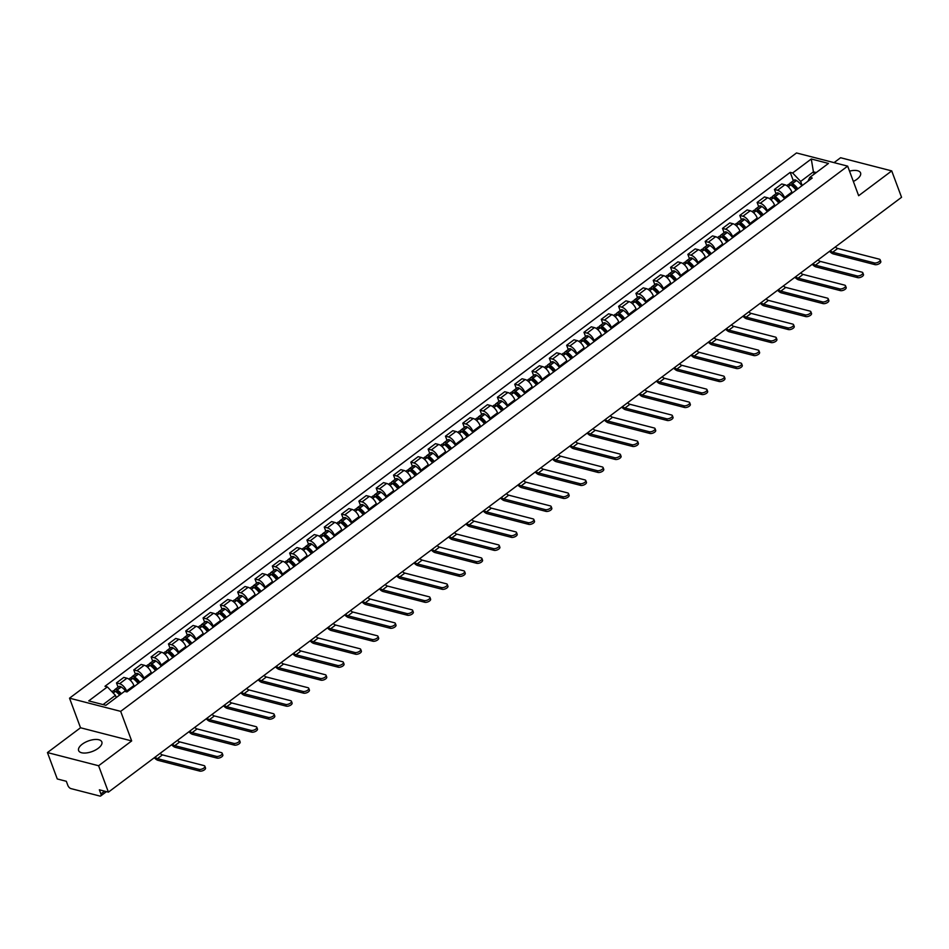 <?xml version="1.0" encoding="UTF-8"?>
<svg xmlns="http://www.w3.org/2000/svg" width="949" height="949" viewBox="0 0 949 949"><rect width="100%" height="100%" fill="white"/><g stroke="black" fill="none" stroke-linecap="round" stroke-linejoin="round"><path stroke-width="1.42" d="M98.21 748.31A12.384 5.623 -20.4 0 0 101.84 741.94A12.384 5.623 -20.4 0 0 94.034 739.568A12.384 5.623 -20.4 0 0 82.243 744.194A12.384 5.623 -20.4 0 0 78.613 750.564A12.384 5.623 -20.4 0 0 86.418 752.937A12.384 5.623 -20.4 0 0 98.21 748.31M853.353 181.449A12.384 5.623 -20.4 0 0 856.935 179.278A12.384 5.623 -20.4 0 0 860.565 172.908A12.384 5.623 -20.4 0 0 849.521 171.152M47.45 752.569L98.601 765.748L108.411 792.142L901.55 197.297L891.728 170.903L858.655 195.708L847.659 166.134L796.508 152.955L69.526 698.179L80.523 727.764L47.45 752.569L57.272 778.963L66.323 781.288L67.854 785.404A3.179 1.542 -126.9 0 0 70.878 788.583L99.835 796.045A3.179 1.542 -126.9 0 0 100.748 795.926A3.179 1.542 -126.9 0 0 100.891 793.922L104.58 791.146M891.728 170.903L840.589 157.736L834.052 162.635M98.601 765.748L131.674 740.932L120.677 711.359L847.659 166.134M108.411 792.142L99.36 789.805L100.891 793.922M792.213 193.027L791.857 192.078A7.307 3.559 -126.9 0 0 784.882 184.77L781.762 183.964L774.431 189.456L777.551 190.263A7.307 3.559 53.1 0 1 784.526 197.582L784.882 198.531M776.021 193.715L774.431 189.456M774.894 206.016L774.538 205.067A7.307 3.559 -126.9 0 0 767.563 197.76L764.443 196.953L757.124 202.445L760.244 203.252A7.307 3.559 53.1 0 1 767.219 210.559L767.575 211.508M758.702 206.692L757.124 202.445M757.575 219.005L757.231 218.056A7.307 3.559 -126.9 0 0 750.256 210.737L747.136 209.931L739.805 215.435L742.925 216.23A7.307 3.559 53.1 0 1 749.9 223.549L750.256 224.498M741.383 219.682L739.805 215.435M740.267 231.983L739.912 231.034A7.307 3.559 -126.9 0 0 732.936 223.727L729.817 222.92L722.497 228.412L725.617 229.219A7.307 3.559 53.1 0 1 732.592 236.538L732.936 237.487M724.075 232.671L722.497 228.412M722.948 244.972L722.604 244.023A7.307 3.559 -126.9 0 0 715.629 236.716L712.509 235.91L705.178 241.402L708.298 242.209A7.307 3.559 53.1 0 1 715.273 249.516L715.629 250.465M706.756 245.649L705.178 241.402M705.641 257.962L705.285 257.013A7.307 3.559 -126.9 0 0 698.31 249.694L695.19 248.887L687.859 254.391L690.979 255.186A7.307 3.559 53.1 0 1 697.954 262.505L698.31 263.454M689.449 258.638L687.859 254.391M688.322 270.94L687.966 269.99A7.307 3.559 -126.9 0 0 680.991 262.683L677.871 261.877L670.552 267.369L673.671 268.176A7.307 3.559 53.1 0 1 680.647 275.495L681.002 276.444M672.129 271.628L670.552 267.369M671.002 283.929L670.658 282.98A7.307 3.559 -126.9 0 0 663.683 275.673L660.563 274.866L653.232 280.358L656.352 281.165A7.307 3.559 53.1 0 1 663.327 288.472L663.683 289.421M654.81 284.605L653.232 280.358M653.695 296.918L653.339 295.969A7.307 3.559 -126.9 0 0 646.364 288.65L643.244 287.844L635.925 293.348L639.045 294.143A7.307 3.559 53.1 0 1 646.02 301.462L646.364 302.411M637.503 297.595L635.925 293.348M636.376 309.896L636.032 308.947A7.307 3.559 -126.9 0 0 629.057 301.64L625.937 300.833L618.606 306.325L621.725 307.132A7.307 3.559 53.1 0 1 628.701 314.451L629.057 315.4M620.183 310.584L618.606 306.325M619.068 322.885L618.712 321.936A7.307 3.559 -126.9 0 0 611.737 314.629L608.617 313.822L601.286 319.315L604.406 320.121A7.307 3.559 53.1 0 1 611.381 327.429L611.737 328.378M602.876 323.562L601.286 319.315M601.749 335.875L601.393 334.926A7.307 3.559 -126.9 0 0 594.418 327.607L591.298 326.8L583.979 332.304L587.099 333.099A7.307 3.559 53.1 0 1 594.074 340.418L594.43 341.367M585.557 336.551L583.979 332.304M584.442 348.852L584.086 347.903A7.307 3.559 -126.9 0 0 577.111 340.596L573.991 339.789L566.66 345.282L569.78 346.088A7.307 3.559 53.1 0 1 576.755 353.408L577.111 354.357M568.249 349.54L566.66 345.282M567.122 361.842L566.767 360.893A7.307 3.559 -126.9 0 0 559.791 353.586L556.672 352.779L549.352 358.271L552.472 359.078A7.307 3.559 53.1 0 1 559.447 366.385L559.791 367.334M550.93 362.518L549.352 358.271M549.803 374.831L549.459 373.882A7.307 3.559 -126.9 0 0 542.484 366.563L539.364 365.756L532.033 371.261L535.153 372.055A7.307 3.559 53.1 0 1 542.128 379.375L542.484 380.324M533.611 375.507L532.033 371.261M532.496 387.809L532.14 386.86A7.307 3.559 -126.9 0 0 525.165 379.553L522.045 378.746L514.714 384.238L517.834 385.045A7.307 3.559 53.1 0 1 524.809 392.364L525.165 393.313M516.303 388.497L514.714 384.238M515.177 400.798L514.821 399.849A7.307 3.559 -126.9 0 0 507.845 392.542L504.726 391.735L497.406 397.228L500.526 398.034A7.307 3.559 53.1 0 1 507.501 405.342L507.857 406.291M498.984 401.474L497.406 397.228M497.869 413.788L497.513 412.839A7.307 3.559 -126.9 0 0 490.538 405.52L487.418 404.713L480.087 410.217L483.207 411.012A7.307 3.559 53.1 0 1 490.182 418.331L490.538 419.28M481.677 414.464L480.087 410.217M480.55 426.765L480.194 425.816A7.307 3.559 -126.9 0 0 473.219 418.509L470.099 417.702L462.78 423.195L465.9 424.001A7.307 3.559 53.1 0 1 472.875 431.321L473.219 432.269M464.358 427.453L462.78 423.195M463.231 439.755L462.887 438.806A7.307 3.559 -126.9 0 0 455.911 431.498L452.792 430.692L445.461 436.184L448.58 436.991A7.307 3.559 53.1 0 1 455.556 444.298L455.911 445.247M447.038 440.431L445.461 436.184M445.923 452.744L445.567 451.795A7.307 3.559 -126.9 0 0 438.592 444.476L435.472 443.669L428.141 449.174L431.261 449.968A7.307 3.559 53.1 0 1 438.236 457.288L438.592 458.237M429.731 453.42L428.141 449.174M428.604 465.722L428.248 464.773A7.307 3.559 -126.9 0 0 421.273 457.465L418.153 456.659L410.834 462.151L413.954 462.958A7.307 3.559 53.1 0 1 420.929 470.277L421.285 471.226M412.412 466.41L410.834 462.151M411.297 478.711L410.941 477.762A7.307 3.559 -126.9 0 0 403.966 470.455L400.846 469.648L393.515 475.141L396.635 475.947A7.307 3.559 53.1 0 1 403.61 483.255L403.966 484.204M395.104 479.387L393.515 475.141M393.977 491.701L393.621 490.752A7.307 3.559 -126.9 0 0 386.646 483.432L383.526 482.626L376.207 488.13L379.327 488.925A7.307 3.559 53.1 0 1 386.302 496.244L386.646 497.193M377.785 492.377L376.207 488.13M376.658 504.678L376.314 503.729A7.307 3.559 -126.9 0 0 369.339 496.422L366.219 495.615L358.888 501.108L362.008 501.914A7.307 3.559 53.1 0 1 368.983 509.233L369.339 510.182M360.466 505.366L358.888 501.108M359.351 517.668L358.995 516.719A7.307 3.559 -126.9 0 0 352.02 509.411L348.9 508.605L341.569 514.097L344.701 514.904A7.307 3.559 53.1 0 1 351.664 522.211L352.02 523.16M343.158 518.344L341.569 514.097M342.031 530.657L341.676 529.708A7.307 3.559 -126.9 0 0 334.7 522.389L331.581 521.582L324.261 527.086L327.381 527.881A7.307 3.559 53.1 0 1 334.356 535.2L334.712 536.149M325.839 531.333L324.261 527.086M324.724 543.635L324.368 542.686A7.307 3.559 -126.9 0 0 317.393 535.378L314.273 534.572L306.942 540.064L310.062 540.871A7.307 3.559 53.1 0 1 317.037 548.19L317.393 549.139M308.532 544.323L306.942 540.064M307.405 556.624L307.049 555.675A7.307 3.559 -126.9 0 0 300.074 548.368L296.954 547.561L289.635 553.053L292.755 553.86A7.307 3.559 53.1 0 1 299.73 561.167L300.074 562.116M291.213 557.3L289.635 553.053M290.086 569.614L289.742 568.665A7.307 3.559 -126.9 0 0 282.766 561.345L279.647 560.539L272.316 566.043L275.435 566.838A7.307 3.559 53.1 0 1 282.411 574.157L282.766 575.106M273.893 570.29L272.316 566.043M272.778 582.591L272.422 581.642A7.307 3.559 -126.9 0 0 265.447 574.335L262.327 573.528L255.008 579.02L258.128 579.827A7.307 3.559 53.1 0 1 265.091 587.146L265.447 588.095M256.586 583.279L255.008 579.02M255.459 595.581L255.103 594.632A7.307 3.559 -126.9 0 0 248.128 587.324L245.008 586.518L237.689 592.01L240.809 592.817A7.307 3.559 53.1 0 1 247.784 600.124L248.14 601.073M239.267 596.257L237.689 592.01M238.152 608.57L237.796 607.621A7.307 3.559 -126.9 0 0 230.821 600.302L227.701 599.495L220.37 604.999L223.49 605.794A7.307 3.559 53.1 0 1 230.465 613.113L230.821 614.062M221.959 609.246L220.37 604.999M220.832 621.548L220.476 620.599A7.307 3.559 -126.9 0 0 213.501 613.291L210.381 612.485L203.062 617.977L206.182 618.784A7.307 3.559 53.1 0 1 213.157 626.103L213.501 627.052M204.64 622.236L203.062 617.977M203.513 634.537L203.169 633.588A7.307 3.559 -126.9 0 0 196.194 626.281L193.074 625.474L185.743 630.966L188.863 631.773A7.307 3.559 53.1 0 1 195.838 639.08L196.194 640.029M187.321 635.213L185.743 630.966M186.206 647.526L185.85 646.577A7.307 3.559 -126.9 0 0 178.875 639.258L175.755 638.452L168.436 643.956L171.555 644.751A7.307 3.559 53.1 0 1 178.531 652.07L178.875 653.019M170.013 648.203L168.436 643.956M168.886 660.504L168.531 659.555A7.307 3.559 -126.9 0 0 161.555 652.248L158.436 651.441L151.116 656.933L154.236 657.74A7.307 3.559 53.1 0 1 161.211 665.059L161.567 666.008M152.694 661.192L151.116 656.933M151.579 673.493L151.223 672.544A7.307 3.559 -126.9 0 0 144.248 665.237L141.128 664.43L133.797 669.923L136.917 670.729A7.307 3.559 53.1 0 1 143.892 678.037L144.248 678.986M135.387 674.17L133.797 669.923M134.26 686.483L133.904 685.534A7.307 3.559 -126.9 0 0 126.929 678.215L123.809 677.408L116.49 682.912L119.61 683.707A7.307 3.559 53.1 0 1 126.585 691.026L126.929 691.94M118.067 687.159L116.49 682.912M814.254 174.07L813.423 171.84L800.659 181.413L802.202 185.541M800.659 181.413L792.629 172.979L811.276 158.993L828.453 163.43L809.805 177.404L807.884 181.283M792.629 172.979L790.22 172.362L104.971 686.293L107.367 686.91L88.731 700.896L105.908 705.321L124.556 691.335L126.964 691.951L812.214 178.032L809.805 177.404M69.526 698.179L120.677 711.359M80.523 727.764L131.674 740.932M116.241 697.574L115.41 695.332L103.073 704.585M816.27 172.564L813.423 171.84L811.276 158.993M793.328 180.725L790.22 172.362M107.367 686.91L115.41 695.332M874.302 262.92A3.571 1.625 -20.4 0 0 878.288 262.149A3.571 1.625 -20.4 0 0 880.15 259.801A3.571 1.625 -20.4 0 0 879.296 259.172L837.706 248.46L832.712 252.209L874.302 262.92L874.942 264.641L833.352 253.929A6.346 3.096 53.1 0 1 829.568 251.283M880.15 259.801L880.791 261.521A3.571 1.625 159.6 0 1 878.928 263.869A3.571 1.625 159.6 0 1 874.942 264.641M797.86 188.792A12.064 5.872 -126.9 0 0 792.462 183.584L792.296 183.477A4.01 1.945 -126.9 0 0 790.102 183.145A4.01 1.945 -126.9 0 0 789.639 184.379M790.102 183.145L794.159 180.108A4.01 1.945 53.1 0 1 796.341 180.44L796.508 180.547A12.064 5.872 53.1 0 1 801.917 185.755M786.768 185.648L788.322 184.474A4.01 1.945 53.1 0 1 790.517 184.818L790.683 184.913A12.064 5.872 53.1 0 1 796.081 190.132M791.122 185.221A1.945 0.949 53.1 0 1 791.336 184.794A1.945 0.949 53.1 0 1 792.403 184.96L792.569 185.067A10 4.864 53.1 0 1 797.053 189.397M835.381 246.93A4.282 2.088 -126.9 0 0 837.706 248.46M830.387 250.666A4.282 2.088 -126.9 0 0 832.712 252.209M856.983 275.898A3.571 1.625 -20.4 0 0 860.98 275.127A3.571 1.625 -20.4 0 0 862.831 272.79A3.571 1.625 -20.4 0 0 861.977 272.161L820.399 261.438L815.405 265.186L856.983 275.898L857.623 277.63L816.045 266.918A6.346 3.096 53.1 0 1 812.261 264.273M862.831 272.79L863.471 274.51A3.571 1.625 159.6 0 1 861.621 276.859A3.571 1.625 159.6 0 1 857.623 277.63M780.541 201.781A12.064 5.872 -126.9 0 0 775.143 196.573L774.977 196.467A4.01 1.945 -126.9 0 0 772.783 196.135A4.01 1.945 -126.9 0 0 772.332 197.368M772.783 196.135L776.84 193.098A4.01 1.945 53.1 0 1 779.034 193.43L779.2 193.537A12.064 5.872 53.1 0 1 784.598 198.744M769.461 198.626L771.015 197.463A4.01 1.945 53.1 0 1 773.21 197.795L773.364 197.902A12.064 5.872 53.1 0 1 778.773 203.11M773.815 198.199A1.945 0.949 53.1 0 1 774.028 197.783A1.945 0.949 53.1 0 1 775.096 197.95L775.25 198.056A10 4.864 53.1 0 1 779.746 202.386M818.074 259.907A4.282 2.088 -126.9 0 0 820.399 261.438M813.079 263.656A4.282 2.088 -126.9 0 0 815.405 265.186M839.675 288.887A3.571 1.625 -20.4 0 0 843.661 288.116A3.571 1.625 -20.4 0 0 845.512 285.768A3.571 1.625 -20.4 0 0 844.669 285.139L803.079 274.427L798.085 278.176L839.675 288.887L840.316 290.608L798.726 279.896A6.346 3.096 53.1 0 1 794.942 277.25M845.512 285.768L846.164 287.5A3.571 1.625 159.6 0 1 844.302 289.836A3.571 1.625 159.6 0 1 840.316 290.608M763.233 214.771A12.064 5.872 -126.9 0 0 757.824 209.551L757.67 209.456A4.01 1.945 -126.9 0 0 755.475 209.112A4.01 1.945 -126.9 0 0 755.013 210.358M755.475 209.112L759.52 206.075A4.01 1.945 53.1 0 1 761.715 206.419L761.881 206.514A12.064 5.872 53.1 0 1 767.278 211.722M752.142 211.615L753.696 210.453A4.01 1.945 53.1 0 1 755.89 210.785L756.056 210.892A12.064 5.872 53.1 0 1 761.454 216.099M756.495 211.188A1.945 0.949 53.1 0 1 756.709 210.773A1.945 0.949 53.1 0 1 757.776 210.927L757.943 211.034A10 4.864 53.1 0 1 762.427 215.364M800.754 272.897A4.282 2.088 -126.9 0 0 803.079 274.427M795.76 276.645A4.282 2.088 -126.9 0 0 798.085 278.176M822.356 301.877A3.571 1.625 -20.4 0 0 826.354 301.106A3.571 1.625 -20.4 0 0 828.204 298.757A3.571 1.625 -20.4 0 0 827.35 298.128L785.772 287.417L780.778 291.165L822.356 301.877L822.997 303.597L781.418 292.885A6.346 3.096 53.1 0 1 777.622 290.24M828.204 298.757L828.845 300.477A3.571 1.625 159.6 0 1 826.994 302.826A3.571 1.625 159.6 0 1 822.997 303.597M745.914 227.748A12.064 5.872 -126.9 0 0 740.517 222.541L740.35 222.434A4.01 1.945 -126.9 0 0 738.156 222.102A4.01 1.945 -126.9 0 0 737.693 223.335M738.156 222.102L742.213 219.065A4.01 1.945 53.1 0 1 744.407 219.397L744.562 219.504A12.064 5.872 53.1 0 1 749.971 224.711M734.834 224.605L736.388 223.43A4.01 1.945 53.1 0 1 738.571 223.774L738.737 223.869A12.064 5.872 53.1 0 1 744.146 229.089M739.188 224.178A1.945 0.949 53.1 0 1 739.401 223.75A1.945 0.949 53.1 0 1 740.457 223.917L740.623 224.023A10 4.864 53.1 0 1 745.107 228.353M783.447 285.886A4.282 2.088 -126.9 0 0 785.772 287.417M778.453 289.623A4.282 2.088 -126.9 0 0 780.778 291.165M805.037 314.854A3.571 1.625 -20.4 0 0 809.034 314.083A3.571 1.625 -20.4 0 0 810.885 311.747A3.571 1.625 -20.4 0 0 810.031 311.118L768.453 300.394L763.459 304.143L805.037 314.854L805.689 316.586L764.099 305.875A6.346 3.096 53.1 0 1 760.315 303.229M810.885 311.747L811.525 313.467A3.571 1.625 159.6 0 1 809.675 315.815A3.571 1.625 159.6 0 1 805.689 316.586M728.607 240.738A12.064 5.872 -126.9 0 0 723.197 235.53L723.043 235.423A4.01 1.945 -126.9 0 0 720.849 235.091A4.01 1.945 -126.9 0 0 720.386 236.325M720.849 235.091L724.894 232.054A4.01 1.945 53.1 0 1 727.088 232.386L727.254 232.493A12.064 5.872 53.1 0 1 732.652 237.701M717.515 237.582L719.069 236.42A4.01 1.945 53.1 0 1 721.264 236.752L721.43 236.859A12.064 5.872 53.1 0 1 726.827 242.066M721.869 237.155A1.945 0.949 53.1 0 1 722.082 236.74A1.945 0.949 53.1 0 1 723.15 236.906L723.304 237.013A10 4.864 53.1 0 1 727.8 241.343M766.128 298.864A4.282 2.088 -126.9 0 0 768.453 300.394M761.134 302.612A4.282 2.088 -126.9 0 0 763.459 304.143M787.729 327.844A3.571 1.625 -20.4 0 0 791.715 327.073A3.571 1.625 -20.4 0 0 793.578 324.724A3.571 1.625 -20.4 0 0 792.723 324.095L751.134 313.384L746.139 317.132L787.729 327.844L788.37 329.564L746.78 318.852A6.346 3.096 53.1 0 1 742.996 316.207M793.578 324.724L794.218 326.456A3.571 1.625 159.6 0 1 792.356 328.793A3.571 1.625 159.6 0 1 788.37 329.564M711.287 253.727A12.064 5.872 -126.9 0 0 705.89 248.508L705.724 248.413A4.01 1.945 -126.9 0 0 703.529 248.069A4.01 1.945 -126.9 0 0 703.067 249.314M703.529 248.069L707.586 245.032A4.01 1.945 53.1 0 1 709.769 245.376L709.935 245.471A12.064 5.872 53.1 0 1 715.344 250.678M700.196 250.572L701.75 249.409A4.01 1.945 53.1 0 1 703.944 249.741L704.111 249.848A12.064 5.872 53.1 0 1 709.508 255.056M704.549 250.145A1.945 0.949 53.1 0 1 704.775 249.729A1.945 0.949 53.1 0 1 705.831 249.884L705.997 249.99A10 4.864 53.1 0 1 710.481 254.32M748.808 311.853A4.282 2.088 -126.9 0 0 751.134 313.384M743.814 315.602A4.282 2.088 -126.9 0 0 746.139 317.132M770.41 340.833A3.571 1.625 -20.4 0 0 774.408 340.062A3.571 1.625 -20.4 0 0 776.258 337.714A3.571 1.625 -20.4 0 0 775.404 337.085L733.826 326.373L728.832 330.122L770.41 340.833L771.051 342.553L729.473 331.842A6.346 3.096 53.1 0 1 725.688 329.196M776.258 337.714L776.899 339.434A3.571 1.625 159.6 0 1 775.048 341.782A3.571 1.625 159.6 0 1 771.051 342.553M693.968 266.705A12.064 5.872 -126.9 0 0 688.571 261.497L688.405 261.39A4.01 1.945 -126.9 0 0 686.222 261.058A4.01 1.945 -126.9 0 0 685.759 262.292M686.222 261.058L690.267 258.021A4.01 1.945 53.1 0 1 692.462 258.353L692.628 258.46A12.064 5.872 53.1 0 1 698.025 263.668M682.889 263.561L684.443 262.387A4.01 1.945 53.1 0 1 686.637 262.731L686.791 262.826A12.064 5.872 53.1 0 1 692.201 268.045M687.242 263.134A1.945 0.949 53.1 0 1 687.456 262.707A1.945 0.949 53.1 0 1 688.523 262.873L688.677 262.98A10 4.864 53.1 0 1 693.173 267.31M731.501 324.843A4.282 2.088 -126.9 0 0 733.826 326.373M726.507 328.579A4.282 2.088 -126.9 0 0 728.832 330.122M753.103 353.811A3.571 1.625 -20.4 0 0 757.088 353.04A3.571 1.625 -20.4 0 0 758.939 350.703A3.571 1.625 -20.4 0 0 758.097 350.074L716.507 339.351L711.513 343.099L753.103 353.811L753.743 355.543L712.153 344.831A6.346 3.096 53.1 0 1 708.369 342.186M758.939 350.703L759.591 352.423A3.571 1.625 159.6 0 1 757.729 354.772A3.571 1.625 159.6 0 1 753.743 355.543M676.661 279.694A12.064 5.872 -126.9 0 0 671.251 274.486L671.097 274.38A4.01 1.945 -126.9 0 0 668.903 274.047A4.01 1.945 -126.9 0 0 668.44 275.281M668.903 274.047L672.948 271.011A4.01 1.945 53.1 0 1 675.142 271.343L675.308 271.45A12.064 5.872 53.1 0 1 680.706 276.657M665.569 276.539L667.123 275.376A4.01 1.945 53.1 0 1 669.318 275.708L669.484 275.815A12.064 5.872 53.1 0 1 674.881 281.023M669.923 276.112A1.945 0.949 53.1 0 1 670.136 275.696A1.945 0.949 53.1 0 1 671.204 275.862L671.37 275.969A10 4.864 53.1 0 1 675.854 280.299M714.182 337.82A4.282 2.088 -126.9 0 0 716.507 339.351M709.188 341.569A4.282 2.088 -126.9 0 0 711.513 343.099M735.783 366.8A3.571 1.625 -20.4 0 0 739.781 366.029A3.571 1.625 -20.4 0 0 741.632 363.681A3.571 1.625 -20.4 0 0 740.778 363.052L699.199 352.34L694.205 356.089L735.783 366.8L736.424 368.52L694.846 357.809A6.346 3.096 53.1 0 1 691.05 355.163M741.632 363.681L742.272 365.412A3.571 1.625 159.6 0 1 740.422 367.749A3.571 1.625 159.6 0 1 736.424 368.52M659.341 292.683A12.064 5.872 -126.9 0 0 653.944 287.464L653.778 287.369A4.01 1.945 -126.9 0 0 651.583 287.025A4.01 1.945 -126.9 0 0 651.121 288.271M651.583 287.025L655.64 283.988A4.01 1.945 53.1 0 1 657.835 284.332L657.989 284.427A12.064 5.872 53.1 0 1 663.398 289.635M648.262 289.528L649.816 288.366A4.01 1.945 53.1 0 1 651.999 288.698L652.165 288.804A12.064 5.872 53.1 0 1 657.574 294.012M652.615 289.101A1.945 0.949 53.1 0 1 652.829 288.686A1.945 0.949 53.1 0 1 653.885 288.84L654.051 288.947A10 4.864 53.1 0 1 658.547 293.277M696.874 350.81A4.282 2.088 -126.9 0 0 699.199 352.34M691.88 354.558A4.282 2.088 -126.9 0 0 694.205 356.089M718.464 379.79A3.571 1.625 -20.4 0 0 722.462 379.019A3.571 1.625 -20.4 0 0 724.312 376.67A3.571 1.625 -20.4 0 0 723.47 376.041L681.88 365.329L676.886 369.078L718.464 379.79L719.117 381.51L677.527 370.798A6.346 3.096 53.1 0 1 673.743 368.153M724.312 376.67L724.953 378.39A3.571 1.625 159.6 0 1 723.102 380.739A3.571 1.625 159.6 0 1 719.117 381.51M642.034 305.661A12.064 5.872 -126.9 0 0 636.625 300.453L636.471 300.347A4.01 1.945 -126.9 0 0 634.276 300.014A4.01 1.945 -126.9 0 0 633.813 301.248M634.276 300.014L638.321 296.978A4.01 1.945 53.1 0 1 640.516 297.31L640.682 297.417A12.064 5.872 53.1 0 1 646.079 302.624M630.943 302.517L632.497 301.343A4.01 1.945 53.1 0 1 634.691 301.687L634.857 301.782A12.064 5.872 53.1 0 1 640.255 307.002M635.296 302.09A1.945 0.949 53.1 0 1 635.51 301.663A1.945 0.949 53.1 0 1 636.577 301.829L636.743 301.936A10 4.864 53.1 0 1 641.227 306.266M679.555 363.799A4.282 2.088 -126.9 0 0 681.88 365.329M674.561 367.536A4.282 2.088 -126.9 0 0 676.886 369.078M701.157 392.767A3.571 1.625 -20.4 0 0 705.143 391.996A3.571 1.625 -20.4 0 0 707.005 389.659A3.571 1.625 -20.4 0 0 706.151 389.031L664.561 378.307L659.567 382.056L701.157 392.767L701.797 394.499L660.207 383.787A6.346 3.096 53.1 0 1 656.423 381.142M707.005 389.659L707.646 391.379A3.571 1.625 159.6 0 1 705.783 393.728A3.571 1.625 159.6 0 1 701.797 394.499M624.715 318.65A12.064 5.872 -126.9 0 0 619.317 313.443L619.151 313.336A4.01 1.945 -126.9 0 0 616.957 313.004A4.01 1.945 -126.9 0 0 616.494 314.238M616.957 313.004L621.014 309.967A4.01 1.945 53.1 0 1 623.196 310.299L623.363 310.406A12.064 5.872 53.1 0 1 628.772 315.614M613.623 315.495L615.177 314.333A4.01 1.945 53.1 0 1 617.372 314.665L617.538 314.771A12.064 5.872 53.1 0 1 622.935 319.979M617.977 315.068A1.945 0.949 53.1 0 1 618.202 314.653A1.945 0.949 53.1 0 1 619.258 314.819L619.424 314.926A10 4.864 53.1 0 1 623.908 319.255M662.236 376.777A4.282 2.088 -126.9 0 0 664.561 378.307M657.242 380.525A4.282 2.088 -126.9 0 0 659.567 382.056M683.838 405.757A3.571 1.625 -20.4 0 0 687.835 404.986A3.571 1.625 -20.4 0 0 689.686 402.637A3.571 1.625 -20.4 0 0 688.832 402.008L647.254 391.296L642.259 395.045L683.838 405.757L684.478 407.477L642.9 396.765A6.346 3.096 53.1 0 1 639.116 394.12M689.686 402.637L690.326 404.369A3.571 1.625 159.6 0 1 688.476 406.706A3.571 1.625 159.6 0 1 684.478 407.477M607.396 331.64A12.064 5.872 -126.9 0 0 601.998 326.42L601.832 326.326A4.01 1.945 -126.9 0 0 599.649 325.982A4.01 1.945 -126.9 0 0 599.187 327.227M599.649 325.982L603.694 322.945A4.01 1.945 53.1 0 1 605.889 323.289L606.055 323.384A12.064 5.872 53.1 0 1 611.453 328.591M596.316 328.484L597.87 327.322A4.01 1.945 53.1 0 1 600.065 327.654L600.219 327.761A12.064 5.872 53.1 0 1 605.628 332.969M600.67 328.057A1.945 0.949 53.1 0 1 600.883 327.642A1.945 0.949 53.1 0 1 601.951 327.796L602.105 327.903A10 4.864 53.1 0 1 606.601 332.233M644.929 389.766A4.282 2.088 -126.9 0 0 647.254 391.296M639.934 393.515A4.282 2.088 -126.9 0 0 642.259 395.045M666.53 418.746A3.571 1.625 -20.4 0 0 670.516 417.975A3.571 1.625 -20.4 0 0 672.378 415.626A3.571 1.625 -20.4 0 0 671.524 414.998L629.934 404.286L624.94 408.034L666.53 418.746L667.171 420.466L625.581 409.754A6.346 3.096 53.1 0 1 621.797 407.109M672.378 415.626L673.019 417.346A3.571 1.625 159.6 0 1 671.157 419.695A3.571 1.625 159.6 0 1 667.171 420.466M590.088 344.617A12.064 5.872 -126.9 0 0 584.679 339.41L584.525 339.303A4.01 1.945 -126.9 0 0 582.33 338.971A4.01 1.945 -126.9 0 0 581.867 340.205M582.33 338.971L586.375 335.934A4.01 1.945 53.1 0 1 588.57 336.266L588.736 336.373A12.064 5.872 53.1 0 1 594.133 341.581M578.997 341.474L580.551 340.3A4.01 1.945 53.1 0 1 582.745 340.644L582.911 340.738A12.064 5.872 53.1 0 1 588.309 345.958M583.35 341.047A1.945 0.949 53.1 0 1 583.564 340.62A1.945 0.949 53.1 0 1 584.631 340.786L584.798 340.893A10 4.864 53.1 0 1 589.282 345.222M627.609 402.756A4.282 2.088 -126.9 0 0 629.934 404.286M622.615 406.492A4.282 2.088 -126.9 0 0 624.94 408.034M649.211 431.724A3.571 1.625 -20.4 0 0 653.209 430.953A3.571 1.625 -20.4 0 0 655.059 428.616A3.571 1.625 -20.4 0 0 654.205 427.987L612.627 417.263L607.633 421.012L649.211 431.724L649.851 433.456L608.273 422.744A6.346 3.096 53.1 0 1 604.489 420.099M655.059 428.616L655.7 430.336A3.571 1.625 159.6 0 1 653.849 432.685A3.571 1.625 159.6 0 1 649.851 433.456M572.769 357.607A12.064 5.872 -126.9 0 0 567.372 352.399L567.205 352.293A4.01 1.945 -126.9 0 0 565.011 351.96A4.01 1.945 -126.9 0 0 564.548 353.194M565.011 351.96L569.068 348.924A4.01 1.945 53.1 0 1 571.262 349.256L571.417 349.362A12.064 5.872 53.1 0 1 576.826 354.57M561.689 354.452L563.243 353.289A4.01 1.945 53.1 0 1 565.426 353.621L565.592 353.728A12.064 5.872 53.1 0 1 571.001 358.936M566.043 354.024A1.945 0.949 53.1 0 1 566.256 353.609A1.945 0.949 53.1 0 1 567.312 353.775L567.478 353.882A10 4.864 53.1 0 1 571.974 358.212M610.302 415.733A4.282 2.088 -126.9 0 0 612.627 417.263M605.308 419.482A4.282 2.088 -126.9 0 0 607.633 421.012M631.892 444.713A3.571 1.625 -20.4 0 0 635.889 443.942A3.571 1.625 -20.4 0 0 637.74 441.593A3.571 1.625 -20.4 0 0 636.898 440.965L595.308 430.253L590.314 434.001L631.892 444.713L632.544 446.433L590.954 435.721A6.346 3.096 53.1 0 1 587.17 433.076M637.74 441.593L638.38 443.325A3.571 1.625 159.6 0 1 636.53 445.662A3.571 1.625 159.6 0 1 632.544 446.433M555.462 370.596A12.064 5.872 -126.9 0 0 550.052 365.377L549.898 365.282A4.01 1.945 -126.9 0 0 547.703 364.938A4.01 1.945 -126.9 0 0 547.241 366.184M547.703 364.938L551.749 361.901A4.01 1.945 53.1 0 1 553.943 362.245L554.109 362.34A12.064 5.872 53.1 0 1 559.507 367.548M544.37 367.441L545.924 366.278A4.01 1.945 53.1 0 1 548.119 366.611L548.285 366.717A12.064 5.872 53.1 0 1 553.682 371.925M548.724 367.014A1.945 0.949 53.1 0 1 548.937 366.599A1.945 0.949 53.1 0 1 550.005 366.753L550.171 366.86A10 4.864 53.1 0 1 554.655 371.189M592.983 428.723A4.282 2.088 -126.9 0 0 595.308 430.253M587.989 432.471A4.282 2.088 -126.9 0 0 590.314 434.001M614.584 457.703A3.571 1.625 -20.4 0 0 618.57 456.932A3.571 1.625 -20.4 0 0 620.432 454.583A3.571 1.625 -20.4 0 0 619.578 453.954L577.988 443.242L572.994 446.991L614.584 457.703L615.225 459.423L573.647 448.711A6.346 3.096 53.1 0 1 569.851 446.066M620.432 454.583L621.073 456.303A3.571 1.625 159.6 0 1 619.222 458.652A3.571 1.625 159.6 0 1 615.225 459.423M538.142 383.574A12.064 5.872 -126.9 0 0 532.745 378.366L532.579 378.26A4.01 1.945 -126.9 0 0 530.384 377.927A4.01 1.945 -126.9 0 0 529.922 379.161M530.384 377.927L534.441 374.891A4.01 1.945 53.1 0 1 536.624 375.223L536.79 375.329A12.064 5.872 53.1 0 1 542.199 380.537M527.051 380.43L528.605 379.256A4.01 1.945 53.1 0 1 530.799 379.6L530.966 379.695A12.064 5.872 53.1 0 1 536.363 384.914M531.404 380.003A1.945 0.949 53.1 0 1 531.63 379.576A1.945 0.949 53.1 0 1 532.686 379.742L532.852 379.849A10 4.864 53.1 0 1 537.336 384.179M575.663 441.712A4.282 2.088 -126.9 0 0 577.988 443.242M570.669 445.449A4.282 2.088 -126.9 0 0 572.994 446.991M597.265 470.68A3.571 1.625 -20.4 0 0 601.263 469.909A3.571 1.625 -20.4 0 0 603.113 467.572A3.571 1.625 -20.4 0 0 602.259 466.944L560.681 456.22L555.687 459.968L597.265 470.68L597.906 472.412L556.328 461.7A6.346 3.096 53.1 0 1 552.543 459.055M603.113 467.572L603.754 469.292A3.571 1.625 159.6 0 1 601.903 471.641A3.571 1.625 159.6 0 1 597.906 472.412M520.823 396.563A12.064 5.872 -126.9 0 0 515.426 391.356L515.26 391.249A4.01 1.945 -126.9 0 0 513.077 390.917A4.01 1.945 -126.9 0 0 512.614 392.151M513.077 390.917L517.122 387.88A4.01 1.945 53.1 0 1 519.317 388.212L519.483 388.319A12.064 5.872 53.1 0 1 524.88 393.527M509.743 393.408L511.297 392.245A4.01 1.945 53.1 0 1 513.492 392.578L513.646 392.684A12.064 5.872 53.1 0 1 519.056 397.892M514.097 392.981A1.945 0.949 53.1 0 1 514.311 392.566A1.945 0.949 53.1 0 1 515.378 392.732L515.532 392.839A10 4.864 53.1 0 1 520.028 397.168M558.356 454.69A4.282 2.088 -126.9 0 0 560.681 456.22M553.362 458.438A4.282 2.088 -126.9 0 0 555.687 459.968M579.958 483.67A3.571 1.625 -20.4 0 0 583.943 482.899A3.571 1.625 -20.4 0 0 585.806 480.55A3.571 1.625 -20.4 0 0 584.952 479.921L543.362 469.209L538.368 472.958L579.958 483.67L580.598 485.39L539.008 474.678A6.346 3.096 53.1 0 1 535.224 472.033M585.806 480.55L586.446 482.282A3.571 1.625 159.6 0 1 584.584 484.619A3.571 1.625 159.6 0 1 580.598 485.39M503.516 409.553A12.064 5.872 -126.9 0 0 498.106 404.333L497.952 404.238A4.01 1.945 -126.9 0 0 495.758 403.894A4.01 1.945 -126.9 0 0 495.295 405.14M495.758 403.894L499.803 400.858A4.01 1.945 53.1 0 1 501.997 401.202L502.163 401.297A12.064 5.872 53.1 0 1 507.561 406.504M492.424 406.397L493.978 405.235A4.01 1.945 53.1 0 1 496.173 405.567L496.339 405.674A12.064 5.872 53.1 0 1 501.736 410.881M496.778 405.97A1.945 0.949 53.1 0 1 496.991 405.555A1.945 0.949 53.1 0 1 498.059 405.709L498.225 405.816A10 4.864 53.1 0 1 502.709 410.146M541.037 467.679A4.282 2.088 -126.9 0 0 543.362 469.209M536.043 471.428A4.282 2.088 -126.9 0 0 538.368 472.958M562.638 496.659A3.571 1.625 -20.4 0 0 566.636 495.888A3.571 1.625 -20.4 0 0 568.487 493.539A3.571 1.625 -20.4 0 0 567.632 492.911L526.054 482.199L521.06 485.947L562.638 496.659L563.279 498.379L521.701 487.667A6.346 3.096 53.1 0 1 517.917 485.022M568.487 493.539L569.127 495.259A3.571 1.625 159.6 0 1 567.277 497.608A3.571 1.625 159.6 0 1 563.279 498.379M486.196 422.53A12.064 5.872 -126.9 0 0 480.799 417.323L480.633 417.216A4.01 1.945 -126.9 0 0 478.438 416.884A4.01 1.945 -126.9 0 0 477.988 418.118M478.438 416.884L482.495 413.847A4.01 1.945 53.1 0 1 484.69 414.179L484.844 414.286A12.064 5.872 53.1 0 1 490.253 419.494M475.117 419.387L476.671 418.212A4.01 1.945 53.1 0 1 478.854 418.556L479.02 418.651A12.064 5.872 53.1 0 1 484.429 423.871M479.47 418.96A1.945 0.949 53.1 0 1 479.684 418.533A1.945 0.949 53.1 0 1 480.74 418.699L480.906 418.806A10 4.864 53.1 0 1 485.402 423.135M523.729 480.668A4.282 2.088 -126.9 0 0 526.054 482.199M518.735 484.405A4.282 2.088 -126.9 0 0 521.06 485.947M545.331 509.637A3.571 1.625 -20.4 0 0 549.317 508.866A3.571 1.625 -20.4 0 0 551.167 506.529A3.571 1.625 -20.4 0 0 550.325 505.9L508.735 495.176L503.741 498.925L545.331 509.637L545.972 511.369L504.382 500.657A6.346 3.096 53.1 0 1 500.598 498.011M551.167 506.529L551.808 508.249A3.571 1.625 159.6 0 1 549.957 510.598A3.571 1.625 159.6 0 1 545.972 511.369M468.889 435.52A12.064 5.872 -126.9 0 0 463.48 430.312L463.326 430.205A4.01 1.945 -126.9 0 0 461.131 429.873A4.01 1.945 -126.9 0 0 460.668 431.107M461.131 429.873L465.176 426.836A4.01 1.945 53.1 0 1 467.371 427.169L467.537 427.275A12.064 5.872 53.1 0 1 472.934 432.483M457.798 432.364L459.352 431.202A4.01 1.945 53.1 0 1 461.546 431.534L461.712 431.641A12.064 5.872 53.1 0 1 467.11 436.848M462.151 431.937A1.945 0.949 53.1 0 1 462.365 431.522A1.945 0.949 53.1 0 1 463.432 431.688L463.598 431.795A10 4.864 53.1 0 1 468.082 436.125M506.41 493.646A4.282 2.088 -126.9 0 0 508.735 495.176M501.416 497.395A4.282 2.088 -126.9 0 0 503.741 498.925M528.012 522.626A3.571 1.625 -20.4 0 0 531.998 521.855A3.571 1.625 -20.4 0 0 533.86 519.506A3.571 1.625 -20.4 0 0 533.006 518.878L491.416 508.166L486.422 511.914L528.012 522.626L528.652 524.346L487.074 513.634A6.346 3.096 53.1 0 1 483.278 510.989M533.86 519.506L534.501 521.238A3.571 1.625 159.6 0 1 532.65 523.575A3.571 1.625 159.6 0 1 528.652 524.346M451.57 448.509A12.064 5.872 -126.9 0 0 446.172 443.29L446.006 443.195A4.01 1.945 -126.9 0 0 443.812 442.851A4.01 1.945 -126.9 0 0 443.349 444.096M443.812 442.851L447.869 439.814A4.01 1.945 53.1 0 1 450.063 440.158L450.217 440.253A12.064 5.872 53.1 0 1 455.627 445.461M440.478 445.354L442.032 444.191A4.01 1.945 53.1 0 1 444.227 444.523L444.393 444.63A12.064 5.872 53.1 0 1 449.79 449.838M444.832 444.927A1.945 0.949 53.1 0 1 445.057 444.512A1.945 0.949 53.1 0 1 446.113 444.666L446.279 444.773A10 4.864 53.1 0 1 450.763 449.102M489.091 506.636A4.282 2.088 -126.9 0 0 491.416 508.166M484.097 510.384A4.282 2.088 -126.9 0 0 486.422 511.914M510.692 535.616A3.571 1.625 -20.4 0 0 514.69 534.845A3.571 1.625 -20.4 0 0 516.541 532.496A3.571 1.625 -20.4 0 0 515.687 531.867L474.109 521.155L469.114 524.904L510.692 535.616L511.333 537.336L469.755 526.624A6.346 3.096 53.1 0 1 465.971 523.978M516.541 532.496L517.181 534.216A3.571 1.625 159.6 0 1 515.331 536.565A3.571 1.625 159.6 0 1 511.333 537.336M434.251 461.487A12.064 5.872 -126.9 0 0 428.853 456.279L428.687 456.172A4.01 1.945 -126.9 0 0 426.504 455.84A4.01 1.945 -126.9 0 0 426.042 457.074M426.504 455.84L430.549 452.803A4.01 1.945 53.1 0 1 432.744 453.136L432.91 453.242A12.064 5.872 53.1 0 1 438.308 458.45M423.171 458.343L424.725 457.169A4.01 1.945 53.1 0 1 426.92 457.513L427.074 457.608A12.064 5.872 53.1 0 1 432.483 462.827M427.524 457.916A1.945 0.949 53.1 0 1 427.738 457.489A1.945 0.949 53.1 0 1 428.806 457.655L428.96 457.762A10 4.864 53.1 0 1 433.456 462.092M471.783 519.625A4.282 2.088 -126.9 0 0 474.109 521.155M466.789 523.362A4.282 2.088 -126.9 0 0 469.114 524.904M493.385 548.593A3.571 1.625 -20.4 0 0 497.371 547.822A3.571 1.625 -20.4 0 0 499.233 545.485A3.571 1.625 -20.4 0 0 498.379 544.856L456.789 534.133L451.795 537.881L493.385 548.593L494.026 550.325L452.436 539.613A6.346 3.096 53.1 0 1 448.652 536.968M499.233 545.485L499.874 547.205A3.571 1.625 159.6 0 1 498.011 549.554A3.571 1.625 159.6 0 1 494.026 550.325M416.943 474.476A12.064 5.872 -126.9 0 0 411.546 469.269L411.38 469.162A4.01 1.945 -126.9 0 0 409.185 468.83A4.01 1.945 -126.9 0 0 408.722 470.063M409.185 468.83L413.23 465.793A4.01 1.945 53.1 0 1 415.425 466.125L415.591 466.232A12.064 5.872 53.1 0 1 420.988 471.439M405.852 471.321L407.406 470.158A4.01 1.945 53.1 0 1 409.6 470.49L409.766 470.597A12.064 5.872 53.1 0 1 415.164 475.805M410.205 470.894A1.945 0.949 53.1 0 1 410.419 470.479A1.945 0.949 53.1 0 1 411.486 470.645L411.652 470.751A10 4.864 53.1 0 1 416.137 475.081M454.464 532.603A4.282 2.088 -126.9 0 0 456.789 534.133M449.47 536.351A4.282 2.088 -126.9 0 0 451.795 537.881M476.066 561.583A3.571 1.625 -20.4 0 0 480.064 560.812A3.571 1.625 -20.4 0 0 481.914 558.463A3.571 1.625 -20.4 0 0 481.06 557.834L439.482 547.122L434.488 550.871L476.066 561.583L476.706 563.303L435.128 552.591A6.346 3.096 53.1 0 1 431.344 549.946M481.914 558.463L482.555 560.195A3.571 1.625 159.6 0 1 480.704 562.532A3.571 1.625 159.6 0 1 476.706 563.303M399.624 487.466A12.064 5.872 -126.9 0 0 394.226 482.246L394.06 482.151A4.01 1.945 -126.9 0 0 391.866 481.807A4.01 1.945 -126.9 0 0 391.415 483.053M391.866 481.807L395.923 478.771A4.01 1.945 53.1 0 1 398.117 479.115L398.272 479.209A12.064 5.872 53.1 0 1 403.681 484.417M388.544 484.31L390.098 483.148A4.01 1.945 53.1 0 1 392.281 483.48L392.447 483.587A12.064 5.872 53.1 0 1 397.856 488.794M392.898 483.883A1.945 0.949 53.1 0 1 393.111 483.468A1.945 0.949 53.1 0 1 394.167 483.622L394.333 483.729A10 4.864 53.1 0 1 398.829 488.059M437.157 545.592A4.282 2.088 -126.9 0 0 439.482 547.122M432.163 549.341A4.282 2.088 -126.9 0 0 434.488 550.871M458.758 574.572A3.571 1.625 -20.4 0 0 462.744 573.801A3.571 1.625 -20.4 0 0 464.595 571.452A3.571 1.625 -20.4 0 0 463.753 570.823L422.163 560.112L417.169 563.86L458.758 574.572L459.399 576.292L417.809 565.58A6.346 3.096 53.1 0 1 414.025 562.935M464.595 571.452L465.235 573.172A3.571 1.625 159.6 0 1 463.385 575.521A3.571 1.625 159.6 0 1 459.399 576.292M382.317 500.443A12.064 5.872 -126.9 0 0 376.907 495.236L376.753 495.129A4.01 1.945 -126.9 0 0 374.558 494.797A4.01 1.945 -126.9 0 0 374.096 496.03M374.558 494.797L378.604 491.76A4.01 1.945 53.1 0 1 380.798 492.092L380.964 492.199A12.064 5.872 53.1 0 1 386.362 497.406M371.225 497.3L372.779 496.125A4.01 1.945 53.1 0 1 374.974 496.469L375.14 496.564A12.064 5.872 53.1 0 1 380.537 501.784M375.579 496.873A1.945 0.949 53.1 0 1 375.792 496.446A1.945 0.949 53.1 0 1 376.86 496.612L377.026 496.718A10 4.864 53.1 0 1 381.51 501.048M419.838 558.581A4.282 2.088 -126.9 0 0 422.163 560.112M414.843 562.318A4.282 2.088 -126.9 0 0 417.169 563.86M441.439 587.55A3.571 1.625 -20.4 0 0 445.425 586.779A3.571 1.625 -20.4 0 0 447.287 584.442A3.571 1.625 -20.4 0 0 446.433 583.813L404.855 573.089L399.849 576.838L441.439 587.55L442.08 589.282L400.502 578.57A6.346 3.096 53.1 0 1 396.706 575.924M447.287 584.442L447.928 586.162A3.571 1.625 159.6 0 1 446.077 588.51A3.571 1.625 159.6 0 1 442.08 589.282M364.997 513.433A12.064 5.872 -126.9 0 0 359.6 508.225L359.434 508.118A4.01 1.945 -126.9 0 0 357.239 507.786A4.01 1.945 -126.9 0 0 356.777 509.02M357.239 507.786L361.296 504.749A4.01 1.945 53.1 0 1 363.491 505.082L363.645 505.188A12.064 5.872 53.1 0 1 369.054 510.396M353.906 510.277L355.46 509.115A4.01 1.945 53.1 0 1 357.654 509.447L357.82 509.554A12.064 5.872 53.1 0 1 363.218 514.761M358.259 509.85A1.945 0.949 53.1 0 1 358.485 509.435A1.945 0.949 53.1 0 1 359.541 509.601L359.707 509.708A10 4.864 53.1 0 1 364.191 514.038M402.53 571.559A4.282 2.088 -126.9 0 0 404.855 573.089M397.524 575.308A4.282 2.088 -126.9 0 0 399.849 576.838M424.12 600.539A3.571 1.625 -20.4 0 0 428.118 599.768A3.571 1.625 -20.4 0 0 429.968 597.419A3.571 1.625 -20.4 0 0 429.114 596.791L387.536 586.079L382.542 589.827L424.12 600.539L424.761 602.259L383.182 591.547A6.346 3.096 53.1 0 1 379.398 588.902M429.968 597.419L430.609 599.151A3.571 1.625 159.6 0 1 428.758 601.488A3.571 1.625 159.6 0 1 424.761 602.259M347.678 526.422A12.064 5.872 -126.9 0 0 342.281 521.203L342.114 521.108A4.01 1.945 -126.9 0 0 339.932 520.764A4.01 1.945 -126.9 0 0 339.469 522.009M339.932 520.764L343.977 517.727A4.01 1.945 53.1 0 1 346.171 518.071L346.338 518.166A12.064 5.872 53.1 0 1 351.735 523.374M336.598 523.267L338.152 522.104A4.01 1.945 53.1 0 1 340.347 522.436L340.501 522.543A12.064 5.872 53.1 0 1 345.911 527.751M340.952 522.84A1.945 0.949 53.1 0 1 341.166 522.424A1.945 0.949 53.1 0 1 342.233 522.579L342.387 522.685A10 4.864 53.1 0 1 346.883 527.015M385.211 584.548A4.282 2.088 -126.9 0 0 387.536 586.079M380.217 588.297A4.282 2.088 -126.9 0 0 382.542 589.827M406.813 613.529A3.571 1.625 -20.4 0 0 410.798 612.757A3.571 1.625 -20.4 0 0 412.661 610.409A3.571 1.625 -20.4 0 0 411.807 609.78L370.217 599.068L365.223 602.817L406.813 613.529L407.453 615.249L365.863 604.537A6.346 3.096 53.1 0 1 362.079 601.891M412.661 610.409L413.301 612.129A3.571 1.625 159.6 0 1 411.439 614.477A3.571 1.625 159.6 0 1 407.453 615.249M330.371 539.4A12.064 5.872 -126.9 0 0 324.973 534.192L324.807 534.085A4.01 1.945 -126.9 0 0 322.613 533.753A4.01 1.945 -126.9 0 0 322.15 534.987M322.613 533.753L326.658 530.716A4.01 1.945 53.1 0 1 328.852 531.049L329.018 531.155A12.064 5.872 53.1 0 1 334.416 536.363M319.279 536.256L320.833 535.082A4.01 1.945 53.1 0 1 323.028 535.426L323.194 535.521A12.064 5.872 53.1 0 1 328.591 540.74M323.633 535.829A1.945 0.949 53.1 0 1 323.846 535.402A1.945 0.949 53.1 0 1 324.914 535.568L325.08 535.675A10 4.864 53.1 0 1 329.564 540.005M367.892 597.538A4.282 2.088 -126.9 0 0 370.217 599.068M362.898 601.275A4.282 2.088 -126.9 0 0 365.223 602.817M389.493 626.506A3.571 1.625 -20.4 0 0 393.491 625.735A3.571 1.625 -20.4 0 0 395.342 623.398A3.571 1.625 -20.4 0 0 394.487 622.769L352.909 612.046L347.915 615.794L389.493 626.506L390.134 628.238L348.556 617.526A6.346 3.096 53.1 0 1 344.772 614.881M395.342 623.398L395.982 625.118A3.571 1.625 159.6 0 1 394.132 627.467A3.571 1.625 159.6 0 1 390.134 628.238M313.051 552.389A12.064 5.872 -126.9 0 0 307.654 547.182L307.488 547.075A4.01 1.945 -126.9 0 0 305.293 546.743A4.01 1.945 -126.9 0 0 304.843 547.976M305.293 546.743L309.35 543.706A4.01 1.945 53.1 0 1 311.545 544.038L311.699 544.145A12.064 5.872 53.1 0 1 317.108 549.352M301.972 549.234L303.526 548.071A4.01 1.945 53.1 0 1 305.72 548.403L305.875 548.51A12.064 5.872 53.1 0 1 311.284 553.718M306.325 548.807A1.945 0.949 53.1 0 1 306.539 548.392A1.945 0.949 53.1 0 1 307.595 548.558L307.761 548.664A10 4.864 53.1 0 1 312.257 552.994M350.584 610.515A4.282 2.088 -126.9 0 0 352.909 612.046M345.59 614.264A4.282 2.088 -126.9 0 0 347.915 615.794M372.186 639.496A3.571 1.625 -20.4 0 0 376.172 638.724A3.571 1.625 -20.4 0 0 378.022 636.376A3.571 1.625 -20.4 0 0 377.18 635.747L335.59 625.035L330.596 628.784L372.186 639.496L372.827 641.216L331.237 630.504A6.346 3.096 53.1 0 1 327.452 627.858M378.022 636.376L378.663 638.108A3.571 1.625 159.6 0 1 376.812 640.445A3.571 1.625 159.6 0 1 372.827 641.216M295.744 565.379A12.064 5.872 -126.9 0 0 290.335 560.159L290.18 560.064A4.01 1.945 -126.9 0 0 287.986 559.72A4.01 1.945 -126.9 0 0 287.523 560.966M287.986 559.72L292.031 556.683A4.01 1.945 53.1 0 1 294.226 557.027L294.392 557.122A12.064 5.872 53.1 0 1 299.789 562.33M284.653 562.223L286.207 561.061A4.01 1.945 53.1 0 1 288.401 561.393L288.567 561.5A12.064 5.872 53.1 0 1 293.965 566.707M289.006 561.796A1.945 0.949 53.1 0 1 289.22 561.381A1.945 0.949 53.1 0 1 290.287 561.535L290.453 561.642A10 4.864 53.1 0 1 294.937 565.972M333.265 623.505A4.282 2.088 -126.9 0 0 335.59 625.035M328.271 627.253A4.282 2.088 -126.9 0 0 330.596 628.784M354.867 652.485A3.571 1.625 -20.4 0 0 358.864 651.714A3.571 1.625 -20.4 0 0 360.715 649.365A3.571 1.625 -20.4 0 0 359.861 648.736L318.283 638.025L313.277 641.773L354.867 652.485L355.507 654.205L313.929 643.493A6.346 3.096 53.1 0 1 310.133 640.848M360.715 649.365L361.355 651.085A3.571 1.625 159.6 0 1 359.505 653.434A3.571 1.625 159.6 0 1 355.507 654.205M278.425 578.356A12.064 5.872 -126.9 0 0 273.027 573.149L272.861 573.042A4.01 1.945 -126.9 0 0 270.667 572.71A4.01 1.945 -126.9 0 0 270.204 573.943M270.667 572.71L274.724 569.673A4.01 1.945 53.1 0 1 276.918 570.005L277.072 570.112A12.064 5.872 53.1 0 1 282.482 575.319M267.333 575.213L268.887 574.038A4.01 1.945 53.1 0 1 271.082 574.382L271.248 574.477A12.064 5.872 53.1 0 1 276.645 579.697M271.687 574.786A1.945 0.949 53.1 0 1 271.912 574.359A1.945 0.949 53.1 0 1 272.968 574.525L273.134 574.631A10 4.864 53.1 0 1 277.618 578.961M315.958 636.494A4.282 2.088 -126.9 0 0 318.283 638.025M310.952 640.231A4.282 2.088 -126.9 0 0 313.277 641.773M337.547 665.463A3.571 1.625 -20.4 0 0 341.545 664.691A3.571 1.625 -20.4 0 0 343.396 662.355A3.571 1.625 -20.4 0 0 342.542 661.726L300.963 651.002L295.969 654.751L337.547 665.463L338.188 667.194L296.61 656.483A6.346 3.096 53.1 0 1 292.826 653.837M343.396 662.355L344.036 664.075A3.571 1.625 159.6 0 1 342.186 666.423A3.571 1.625 159.6 0 1 338.188 667.194M261.117 591.346A12.064 5.872 -126.9 0 0 255.708 586.138L255.542 586.031A4.01 1.945 -126.9 0 0 253.359 585.699A4.01 1.945 -126.9 0 0 252.897 586.933M253.359 585.699L257.404 582.662A4.01 1.945 53.1 0 1 259.599 582.994L259.765 583.101A12.064 5.872 53.1 0 1 265.162 588.309M250.026 588.19L251.58 587.028A4.01 1.945 53.1 0 1 253.774 587.36L253.929 587.467A12.064 5.872 53.1 0 1 259.338 592.674M254.379 587.763A1.945 0.949 53.1 0 1 254.593 587.348A1.945 0.949 53.1 0 1 255.661 587.514L255.815 587.621A10 4.864 53.1 0 1 260.311 591.951M298.638 649.472A4.282 2.088 -126.9 0 0 300.963 651.002M293.644 653.22A4.282 2.088 -126.9 0 0 295.969 654.751M320.24 678.452A3.571 1.625 -20.4 0 0 324.226 677.681A3.571 1.625 -20.4 0 0 326.088 675.332A3.571 1.625 -20.4 0 0 325.234 674.703L283.644 663.992L278.65 667.74L320.24 678.452L320.881 680.172L279.291 669.46A6.346 3.096 53.1 0 1 275.507 666.815M326.088 675.332L326.729 677.064A3.571 1.625 159.6 0 1 324.866 679.401A3.571 1.625 159.6 0 1 320.881 680.172M243.798 604.335A12.064 5.872 -126.9 0 0 238.401 599.116L238.235 599.021A4.01 1.945 -126.9 0 0 236.04 598.677A4.01 1.945 -126.9 0 0 235.577 599.922M236.04 598.677L240.085 595.64A4.01 1.945 53.1 0 1 242.28 595.984L242.446 596.079A12.064 5.872 53.1 0 1 247.843 601.286M232.707 601.18L234.261 600.017A4.01 1.945 53.1 0 1 236.455 600.349L236.621 600.456A12.064 5.872 53.1 0 1 242.019 605.664M237.06 600.753A1.945 0.949 53.1 0 1 237.274 600.337A1.945 0.949 53.1 0 1 238.341 600.492L238.507 600.598A10 4.864 53.1 0 1 242.991 604.928M281.319 662.461A4.282 2.088 -126.9 0 0 283.644 663.992M276.325 666.21A4.282 2.088 -126.9 0 0 278.65 667.74M302.921 691.441A3.571 1.625 -20.4 0 0 306.918 690.67A3.571 1.625 -20.4 0 0 308.769 688.322A3.571 1.625 -20.4 0 0 307.915 687.693L266.337 676.981L261.343 680.73L302.921 691.441L303.561 693.161L261.983 682.45A6.346 3.096 53.1 0 1 258.199 679.804M308.769 688.322L309.41 690.042A3.571 1.625 159.6 0 1 307.559 692.39A3.571 1.625 159.6 0 1 303.561 693.161M226.479 617.313A12.064 5.872 -126.9 0 0 221.081 612.105L220.915 611.998A4.01 1.945 -126.9 0 0 218.721 611.666A4.01 1.945 -126.9 0 0 218.27 612.9M218.721 611.666L222.778 608.629A4.01 1.945 53.1 0 1 224.972 608.961L225.127 609.068A12.064 5.872 53.1 0 1 230.536 614.276M215.399 614.169L216.953 612.995A4.01 1.945 53.1 0 1 219.148 613.339L219.302 613.434A12.064 5.872 53.1 0 1 224.711 618.653M219.753 613.742A1.945 0.949 53.1 0 1 219.966 613.315A1.945 0.949 53.1 0 1 221.022 613.481L221.188 613.588A10 4.864 53.1 0 1 225.684 617.918M264.012 675.451A4.282 2.088 -126.9 0 0 266.337 676.981M259.018 679.187A4.282 2.088 -126.9 0 0 261.343 680.73M285.613 704.419A3.571 1.625 -20.4 0 0 289.599 703.648A3.571 1.625 -20.4 0 0 291.45 701.311A3.571 1.625 -20.4 0 0 290.608 700.682L249.018 689.959L244.023 693.707L285.613 704.419L286.254 706.151L244.664 695.439A6.346 3.096 53.1 0 1 240.88 692.794M291.45 701.311L292.09 703.031A3.571 1.625 159.6 0 1 290.24 705.38A3.571 1.625 159.6 0 1 286.254 706.151M209.171 630.302A12.064 5.872 -126.9 0 0 203.762 625.094L203.608 624.988A4.01 1.945 -126.9 0 0 201.413 624.656A4.01 1.945 -126.9 0 0 200.951 625.889M201.413 624.656L205.458 621.619A4.01 1.945 53.1 0 1 207.653 621.951L207.819 622.058A12.064 5.872 53.1 0 1 213.217 627.265M198.08 627.147L199.634 625.984A4.01 1.945 53.1 0 1 201.829 626.316L201.995 626.423A12.064 5.872 53.1 0 1 207.392 631.631M202.434 626.72A1.945 0.949 53.1 0 1 202.647 626.304A1.945 0.949 53.1 0 1 203.715 626.47L203.881 626.577A10 4.864 53.1 0 1 208.365 630.907M246.693 688.428A4.282 2.088 -126.9 0 0 249.018 689.959M241.698 692.177A4.282 2.088 -126.9 0 0 244.023 693.707M268.294 717.408A3.571 1.625 -20.4 0 0 272.292 716.637A3.571 1.625 -20.4 0 0 274.142 714.289A3.571 1.625 -20.4 0 0 273.288 713.66L231.71 702.948L226.716 706.697L268.294 717.408L268.935 719.128L227.357 708.417A6.346 3.096 53.1 0 1 223.561 705.771M274.142 714.289L274.783 716.021A3.571 1.625 159.6 0 1 272.932 718.357A3.571 1.625 159.6 0 1 268.935 719.128M191.852 643.292A12.064 5.872 -126.9 0 0 186.455 638.072L186.289 637.977A4.01 1.945 -126.9 0 0 184.094 637.633A4.01 1.945 -126.9 0 0 183.632 638.879M184.094 637.633L188.151 634.596A4.01 1.945 53.1 0 1 190.346 634.94L190.5 635.035A12.064 5.872 53.1 0 1 195.909 640.243M180.761 640.136L182.315 638.974A4.01 1.945 53.1 0 1 184.509 639.306L184.675 639.412A12.064 5.872 53.1 0 1 190.073 644.62M185.114 639.709A1.945 0.949 53.1 0 1 185.34 639.294A1.945 0.949 53.1 0 1 186.395 639.448L186.562 639.555A10 4.864 53.1 0 1 191.046 643.885M229.385 701.418A4.282 2.088 -126.9 0 0 231.71 702.948M224.391 705.166A4.282 2.088 -126.9 0 0 226.716 706.697M250.975 730.398A3.571 1.625 -20.4 0 0 254.973 729.627A3.571 1.625 -20.4 0 0 256.823 727.278A3.571 1.625 -20.4 0 0 255.969 726.649L214.391 715.937L209.397 719.686L250.975 730.398L251.615 732.118L210.037 721.406A6.346 3.096 53.1 0 1 206.253 718.761M256.823 727.278L257.464 728.998A3.571 1.625 159.6 0 1 255.613 731.347A3.571 1.625 159.6 0 1 251.615 732.118M174.545 656.269A12.064 5.872 -126.9 0 0 169.136 651.061L168.969 650.955A4.01 1.945 -126.9 0 0 166.787 650.623A4.01 1.945 -126.9 0 0 166.324 651.856M166.787 650.623L170.832 647.586A4.01 1.945 53.1 0 1 173.026 647.918L173.192 648.025A12.064 5.872 53.1 0 1 178.59 653.232M163.453 653.126L165.007 651.951A4.01 1.945 53.1 0 1 167.202 652.295L167.356 652.39A12.064 5.872 53.1 0 1 172.765 657.61M167.807 652.698A1.945 0.949 53.1 0 1 168.02 652.271A1.945 0.949 53.1 0 1 169.088 652.438L169.242 652.544A10 4.864 53.1 0 1 173.738 656.874M212.066 714.407A4.282 2.088 -126.9 0 0 214.391 715.937M207.072 718.144A4.282 2.088 -126.9 0 0 209.397 719.686M233.668 743.375A3.571 1.625 -20.4 0 0 237.653 742.604A3.571 1.625 -20.4 0 0 239.516 740.267A3.571 1.625 -20.4 0 0 238.662 739.639L197.072 728.915L192.078 732.664L233.668 743.375L234.308 745.107L192.718 734.396A6.346 3.096 53.1 0 1 188.934 731.75M239.516 740.267L240.156 741.988A3.571 1.625 159.6 0 1 238.294 744.336A3.571 1.625 159.6 0 1 234.308 745.107M157.226 669.259A12.064 5.872 -126.9 0 0 151.828 664.051L151.662 663.944A4.01 1.945 -126.9 0 0 149.468 663.612A4.01 1.945 -126.9 0 0 149.005 664.846M149.468 663.612L153.524 660.575A4.01 1.945 53.1 0 1 155.707 660.907L155.873 661.014A12.064 5.872 53.1 0 1 161.271 666.222M146.134 666.103L147.688 664.941A4.01 1.945 53.1 0 1 149.883 665.273L150.049 665.379A12.064 5.872 53.1 0 1 155.446 670.587M150.488 665.676A1.945 0.949 53.1 0 1 150.701 665.261A1.945 0.949 53.1 0 1 151.769 665.427L151.935 665.534A10 4.864 53.1 0 1 156.419 669.864M194.747 727.385A4.282 2.088 -126.9 0 0 197.072 728.915M189.753 731.133A4.282 2.088 -126.9 0 0 192.078 732.664M216.348 756.365A3.571 1.625 -20.4 0 0 220.346 755.594A3.571 1.625 -20.4 0 0 222.196 753.245A3.571 1.625 -20.4 0 0 221.342 752.616L179.764 741.904L174.77 745.653L216.348 756.365L216.989 758.085L175.411 747.373A6.346 3.096 53.1 0 1 171.627 744.728M222.196 753.245L222.837 754.977A3.571 1.625 159.6 0 1 220.987 757.314A3.571 1.625 159.6 0 1 216.989 758.085M139.906 682.248A12.064 5.872 -126.9 0 0 134.509 677.028L134.343 676.934A4.01 1.945 -126.9 0 0 132.148 676.59A4.01 1.945 -126.9 0 0 131.697 677.835M132.148 676.59L136.205 673.553A4.01 1.945 53.1 0 1 138.4 673.897L138.554 673.992A12.064 5.872 53.1 0 1 143.963 679.199M128.827 679.093L130.381 677.93A4.01 1.945 53.1 0 1 132.575 678.262L132.73 678.369A12.064 5.872 53.1 0 1 138.139 683.577M133.18 678.665A1.945 0.949 53.1 0 1 133.394 678.25A1.945 0.949 53.1 0 1 134.45 678.405L134.616 678.511A10 4.864 53.1 0 1 139.112 682.841M177.439 740.374A4.282 2.088 -126.9 0 0 179.764 741.904M172.445 744.123A4.282 2.088 -126.9 0 0 174.77 745.653M199.041 769.354A3.571 1.625 -20.4 0 0 203.027 768.583A3.571 1.625 -20.4 0 0 204.877 766.234A3.571 1.625 -20.4 0 0 204.035 765.606L162.445 754.894L157.451 758.642L199.041 769.354L199.681 771.074L158.092 760.363A6.346 3.096 53.1 0 1 154.307 757.717M204.877 766.234L205.518 767.955A3.571 1.625 159.6 0 1 203.667 770.303A3.571 1.625 159.6 0 1 199.681 771.074M121.377 693.719A12.064 5.872 -126.9 0 0 117.19 690.018L117.035 689.911A4.01 1.945 -126.9 0 0 114.841 689.579A4.01 1.945 -126.9 0 0 114.378 690.813M114.841 689.579L118.886 686.542A4.01 1.945 53.1 0 1 121.081 686.874L121.247 686.981A12.064 5.872 53.1 0 1 126.347 691.797M111.97 691.726L113.061 690.908A4.01 1.945 53.1 0 1 115.256 691.252L115.422 691.346A12.064 5.872 53.1 0 1 119.598 695.048M115.861 691.655A1.945 0.949 53.1 0 1 116.075 691.228A1.945 0.949 53.1 0 1 117.142 691.394L117.308 691.501A10 4.864 53.1 0 1 120.559 694.336M160.12 753.364A4.282 2.088 -126.9 0 0 162.445 754.894M155.126 757.1A4.282 2.088 -126.9 0 0 157.451 758.642M126.585 691.026L133.904 685.534M143.892 678.037L151.223 672.544M161.211 665.059L168.531 659.555M178.531 652.07L185.85 646.577M195.838 639.08L203.169 633.588M213.157 626.103L220.476 620.599M230.465 613.113L237.796 607.621M247.784 600.124L255.103 594.632M265.091 587.146L272.422 581.642M282.411 574.157L289.742 568.665M299.73 561.167L307.049 555.675M317.037 548.19L324.368 542.686M334.356 535.2L341.676 529.708M351.664 522.211L358.995 516.719M368.983 509.233L376.314 503.729M386.302 496.244L393.621 490.752M403.61 483.255L410.941 477.762M420.929 470.277L428.248 464.773M438.236 457.288L445.567 451.795M455.556 444.298L462.887 438.806M472.875 431.321L480.194 425.816M490.182 418.331L497.513 412.839M507.501 405.342L514.821 399.849M524.809 392.364L532.14 386.86M542.128 379.375L549.459 373.882M559.447 366.385L566.767 360.893M576.755 353.408L584.086 347.903M594.074 340.418L601.393 334.926M611.381 327.429L618.712 321.936M628.701 314.451L636.032 308.947M646.02 301.462L653.339 295.969M663.327 288.472L670.658 282.98M680.647 275.495L687.966 269.99M697.954 262.505L705.285 257.013M715.273 249.516L722.604 244.023M732.592 236.538L739.912 231.034M749.9 223.549L757.231 218.056M767.219 210.559L774.538 205.067M784.526 197.582L791.857 192.078M136.917 670.729L144.248 665.237M154.236 657.74L161.555 652.248M171.555 644.751L178.875 639.258M188.863 631.773L196.194 626.281M206.182 618.784L213.501 613.291M223.49 605.794L230.821 600.302M240.809 592.817L248.128 587.324M258.128 579.827L265.447 574.335M275.435 566.838L282.766 561.345M292.755 553.86L300.074 548.368M310.062 540.871L317.393 535.378M327.381 527.881L334.7 522.389M344.701 514.904L352.02 509.411M362.008 501.914L369.339 496.422M379.327 488.925L386.646 483.432M396.635 475.947L403.966 470.455M413.954 462.958L421.273 457.465M431.261 449.968L438.592 444.476M448.58 436.991L455.911 431.498M465.9 424.001L473.219 418.509M483.207 411.012L490.538 405.52M500.526 398.034L507.845 392.542M517.834 385.045L525.165 379.553M535.153 372.055L542.484 366.563M552.472 359.078L559.791 353.586M569.78 346.088L577.111 340.596M587.099 333.099L594.418 327.607M604.406 320.121L611.737 314.629M621.725 307.132L629.057 301.64M639.045 294.143L646.364 288.65M656.352 281.165L663.683 275.673M673.671 268.176L680.991 262.683M690.979 255.186L698.31 249.694M708.298 242.209L715.629 236.716M725.617 229.219L732.936 223.727M742.925 216.23L750.256 210.737M760.244 203.252L767.563 197.76M777.551 190.263L784.882 184.77M119.61 683.707L126.929 678.215M792.462 183.584L796.508 180.547M792.296 183.477L796.341 180.44M788.073 186.645L790.517 184.818M791.739 185.66L792.557 185.055M788.216 186.763L790.683 184.913M775.143 196.573L779.2 193.537M774.977 196.467L779.034 193.43M770.766 199.634L773.21 197.795M774.431 198.649L775.238 198.044M770.896 199.753L773.364 197.902M757.824 209.551L761.881 206.514M757.67 209.456L761.715 206.419M753.447 212.612L755.89 210.785M757.112 211.639L757.931 211.022M753.589 212.742L756.056 210.892M740.517 222.541L744.562 219.504M740.35 222.434L744.407 219.397M736.139 225.601L738.571 223.774M739.805 224.616L740.611 224.011M736.27 225.72L738.737 223.869M723.197 235.53L727.254 232.493M723.043 235.423L727.088 232.386M718.82 238.59L721.264 236.752M722.486 237.606L723.292 237.001M718.962 238.709L721.43 236.859M705.89 248.508L709.935 245.471M705.724 248.413L709.769 245.376M701.501 251.568L703.944 249.741M705.166 250.595L705.985 249.978M701.643 251.699L704.111 249.848M688.571 261.497L692.628 258.46M688.405 261.39L692.462 258.353M684.193 264.557L686.637 262.731M687.859 263.573L688.666 262.968M684.324 264.676L686.791 262.826M671.251 274.486L675.308 271.45M671.097 274.38L675.142 271.343M666.874 277.547L669.318 275.708M670.54 276.562L671.358 275.957M667.017 277.666L669.484 275.815M653.944 287.464L657.989 284.427M653.778 287.369L657.835 284.332M649.567 290.524L651.999 288.698M653.232 289.552L654.039 288.935M649.697 290.655L652.165 288.804M636.625 300.453L640.682 297.417M636.471 300.347L640.516 297.31M632.248 303.514L634.691 301.687M635.913 302.529L636.72 301.924M632.39 303.633L634.857 301.782M619.317 313.443L623.363 310.406M619.151 313.336L623.196 310.299M614.928 316.503L617.372 314.665M618.594 315.519L619.412 314.914M615.071 316.622L617.538 314.771M601.998 326.42L606.055 323.384M601.832 326.326L605.889 323.289M597.621 329.481L600.065 327.654M601.286 328.508L602.093 327.891M597.751 329.611L600.219 327.761M584.679 339.41L588.736 336.373M584.525 339.303L588.57 336.266M580.302 342.47L582.745 340.644M583.967 341.486L584.786 340.881M580.444 342.589L582.911 340.738M567.372 352.399L571.417 349.362M567.205 352.293L571.262 349.256M562.994 355.46L565.426 353.621M566.66 354.475L567.466 353.87M563.125 355.578L565.592 353.728M550.052 365.377L554.109 362.34M549.898 365.282L553.943 362.245M545.675 368.437L548.119 366.611M549.341 367.465L550.147 366.848M545.817 368.568L548.285 366.717M532.745 378.366L536.79 375.329M532.579 378.26L536.624 375.223M528.356 381.427L530.799 379.6M532.021 380.442L532.84 379.837M528.498 381.545L530.966 379.695M515.426 391.356L519.483 388.319M515.26 391.249L519.317 388.212M511.048 394.416L513.492 392.578M514.714 393.432L515.521 392.827M511.179 394.535L513.646 392.684M498.106 404.333L502.163 401.297M497.952 404.238L501.997 401.202M493.729 407.394L496.173 405.567M497.395 406.421L498.213 405.804M493.871 407.524L496.339 405.674M480.799 417.323L484.844 414.286M480.633 417.216L484.69 414.179M476.422 420.383L478.854 418.556M480.087 419.399L480.894 418.794M476.552 420.502L479.02 418.651M463.48 430.312L467.537 427.275M463.326 430.205L467.371 427.169M459.102 433.373L461.546 431.534M462.768 432.388L463.575 431.783M459.245 433.491L461.712 431.641M446.172 443.29L450.217 440.253M446.006 443.195L450.063 440.158M441.783 446.35L444.227 444.523M445.449 445.378L446.267 444.761M441.926 446.481L444.393 444.63M428.853 456.279L432.91 453.242M428.687 456.172L432.744 453.136M424.476 459.34L426.92 457.513M428.141 458.355L428.948 457.75M424.606 459.458L427.074 457.608M411.546 469.269L415.591 466.232M411.38 469.162L415.425 466.125M407.157 472.329L409.6 470.49M410.822 471.345L411.641 470.74M407.299 472.448L409.766 470.597M394.226 482.246L398.272 479.209M394.06 482.151L398.117 479.115M389.849 485.307L392.281 483.48M393.515 484.334L394.321 483.717M389.98 485.437L392.447 483.587M376.907 495.236L380.964 492.199M376.753 495.129L380.798 492.092M372.53 498.296L374.974 496.469M376.195 497.312L377.002 496.707M372.672 498.415L375.14 496.564M359.6 508.225L363.645 505.188M359.434 508.118L363.491 505.082M355.211 511.286L357.654 509.447M358.876 510.301L359.695 509.696M355.353 511.404L357.82 509.554M342.281 521.203L346.338 518.166M342.114 521.108L346.171 518.071M337.903 524.263L340.347 522.436M341.569 523.29L342.375 522.674M338.034 524.394L340.501 522.543M324.973 534.192L329.018 531.155M324.807 534.085L328.852 531.049M320.584 537.253L323.028 535.426M324.25 536.268L325.068 535.663M320.726 537.371L323.194 535.521M307.654 547.182L311.699 544.145M307.488 547.075L311.545 544.038M303.277 550.242L305.72 548.403M306.942 549.257L307.749 548.652M303.407 550.361L305.875 548.51M290.335 560.159L294.392 557.122M290.18 560.064L294.226 557.027M285.957 563.22L288.401 561.393M289.623 562.247L290.43 561.63M286.1 563.35L288.567 561.5M273.027 573.149L277.072 570.112M272.861 573.042L276.918 570.005M268.638 576.209L271.082 574.382M272.304 575.224L273.122 574.62M268.781 576.328L271.248 574.477M255.708 586.138L259.765 583.101M255.542 586.031L259.599 582.994M251.331 589.199L253.774 587.36M254.996 588.214L255.803 587.609M251.461 589.317L253.929 587.467M238.401 599.116L242.446 596.079M238.235 599.021L242.28 595.984M234.012 602.176L236.455 600.349M237.677 601.203L238.496 600.587M234.154 602.307L236.621 600.456M221.081 612.105L225.127 609.068M220.915 611.998L224.972 608.961M216.704 615.166L219.148 613.339M220.37 614.181L221.176 613.576M216.835 615.284L219.302 613.434M203.762 625.094L207.819 622.058M203.608 624.988L207.653 621.951M199.385 628.155L201.829 626.316M203.05 627.17L203.857 626.565M199.527 628.274L201.995 626.423M186.455 638.072L190.5 635.035M186.289 637.977L190.346 634.94M182.066 641.133L184.509 639.306M185.731 640.16L186.55 639.543M182.208 641.263L184.675 639.412M169.136 651.061L173.192 648.025M168.969 650.955L173.026 647.918M164.758 654.122L167.202 652.295M168.424 653.137L169.23 652.532M164.889 654.241L167.356 652.39M151.828 664.051L155.873 661.014M151.662 663.944L155.707 660.907M147.439 667.111L149.883 665.273M151.105 666.127L151.923 665.522M147.581 667.23L150.049 665.379M134.509 677.028L138.554 673.992M134.343 676.934L138.4 673.897M130.132 680.089L132.575 678.262M133.797 679.116L134.604 678.499M130.262 680.219L132.73 678.369M117.19 690.018L121.247 686.981M117.035 689.911L121.081 686.874M113.073 692.889L115.256 691.252M116.478 692.094L117.285 691.489M113.204 693.019L115.422 691.346M106.478 791.632L100.748 795.926"/></g></svg>
